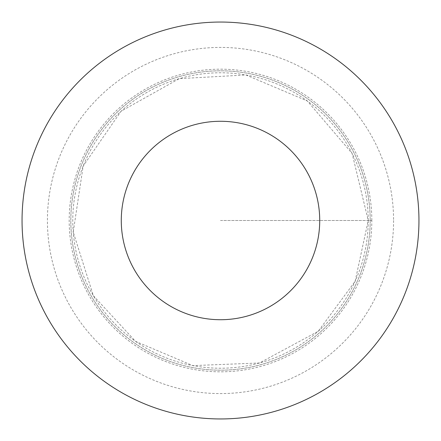 <?xml version="1.0" encoding="UTF-8"?>
<svg xmlns="http://www.w3.org/2000/svg" width="441" height="441" viewBox="0 0 441 441"><rect width="100%" height="100%" fill="white"/><g stroke="black" fill="none" stroke-linecap="round" stroke-linejoin="round"><path stroke-width="0.33" stroke-dasharray="2.21 1.65" d="M370.186 220.5A149.686 149.686 0 0 0 145.657 90.868A149.686 149.686 0 0 0 145.657 350.132A149.686 149.686 0 0 0 370.186 220.5A149.686 149.686 0 0 0 145.657 90.868A149.686 149.686 0 0 0 145.657 350.132A149.686 149.686 0 0 0 370.186 220.5M418.95 220.5A198.45 198.45 0 0 1 121.275 392.363A198.45 198.45 0 0 1 121.275 48.637A198.45 198.45 0 0 1 418.95 220.5A198.45 198.45 0 0 1 121.275 392.363A198.45 198.45 0 0 1 121.275 48.637A198.45 198.45 0 0 1 418.95 220.5M371.818 220.5A151.318 151.318 0 0 0 220.5 69.182A151.318 151.318 0 0 0 69.182 220.5A151.318 151.318 0 0 0 220.5 371.818A151.318 151.318 0 0 0 371.818 220.5M220.5 220.5L371.818 220.5L220.5 220.5M368.224 220.5A147.724 147.724 0 0 1 146.638 348.434A147.724 147.724 0 0 1 146.638 92.566A147.724 147.724 0 0 1 368.224 220.5L355.137 281.292L318.193 331.307L259.479 362.987L192.822 365.606L135.558 341.362L93.349 295.696L73.234 232.093L83.151 166.119L121.082 111.237L179.289 78.641L245.896 74.976L307.327 100.989L352.122 153.435L368.224 220.5M393.587 220.5A173.087 173.087 0 0 1 133.959 370.396A173.087 173.087 0 0 1 133.959 70.604A173.087 173.087 0 0 1 393.587 220.5"/><path stroke-width="0.66" d="M319.725 220.5A99.225 99.225 0 0 1 170.888 306.429A99.225 99.225 0 0 1 170.888 134.571A99.225 99.225 0 0 1 319.725 220.5M418.95 220.5A198.45 198.45 0 0 1 121.275 392.363A198.45 198.45 0 0 1 121.275 48.637A198.45 198.45 0 0 1 418.95 220.5"/></g></svg>
